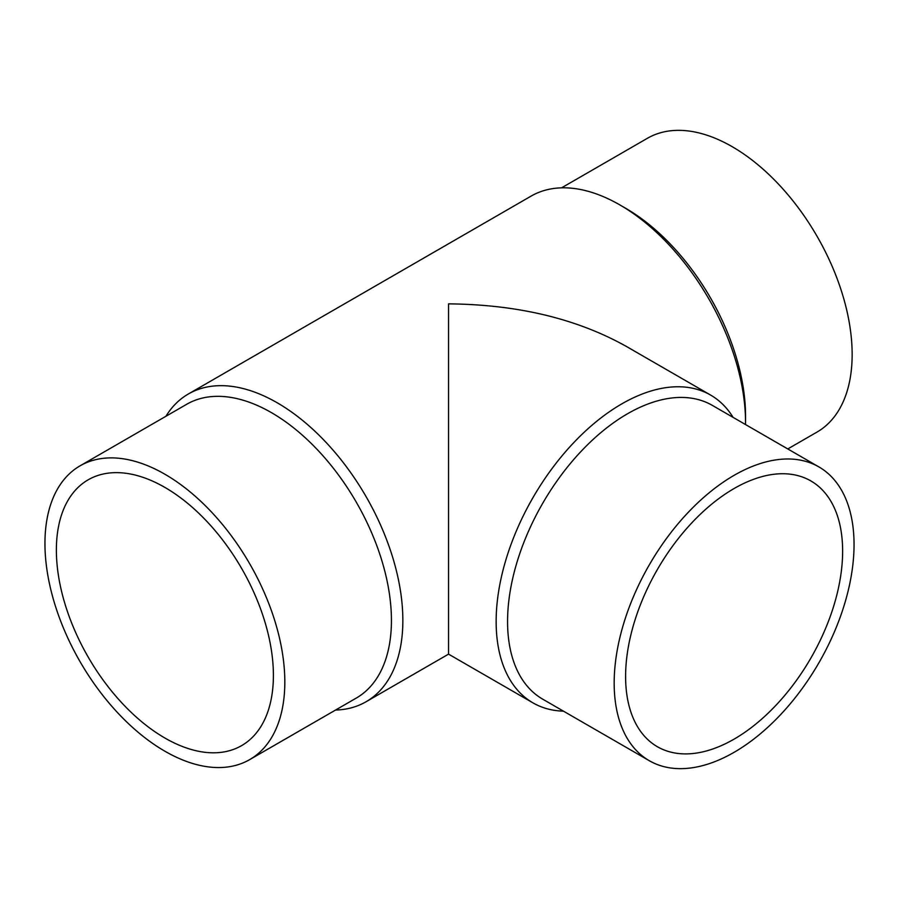 <?xml version="1.0" encoding="UTF-8"?>
<svg xmlns="http://www.w3.org/2000/svg" width="899" height="899" viewBox="0 0 899 899"><rect width="100%" height="100%" fill="white"/><g stroke="black" fill="none" stroke-linecap="round" stroke-linejoin="round"><path stroke-width="1.35" d="M561.56 187.846L647.404 138.289A169.619 97.924 60 0 1 778.107 183.733A169.619 97.924 60 0 1 852.151 354.431A169.619 97.924 60 0 1 817.022 432.071L787.782 448.949M745.541 422.575L745.541 415.979A169.619 97.924 60 0 0 625.603 208.242L619.894 204.938A177.699 102.587 60 0 1 745.541 422.575A177.699 102.587 60 0 1 745.518 424.553M165.922 416.271A177.699 102.587 60 0 1 188.363 393.987A177.699 102.587 60 0 1 325.292 441.589A177.699 102.587 60 0 1 402.853 620.411A177.699 102.587 60 0 1 366.05 701.759A177.699 102.587 60 0 1 335.529 710.053M532.95 702.861L448.545 654.135L448.545 303.862C517.476 304.514 576.709 318.673 626.243 346.362L710.637 395.088A177.699 102.587 120 0 0 573.708 442.69A177.699 102.587 120 0 0 496.147 621.512A177.699 102.587 120 0 0 532.95 702.861A177.699 102.587 120 0 0 563.471 711.154M80.078 465.828L186.689 404.28A169.619 97.924 60 0 1 317.392 449.714A169.619 97.924 60 0 1 391.436 620.411A169.619 97.924 60 0 1 356.307 698.062L249.697 759.61A169.619 97.924 60 0 1 118.994 714.177A169.619 97.924 60 0 1 44.95 543.479A169.619 97.924 60 0 1 80.078 465.828A169.619 97.924 60 0 1 210.782 511.273A169.619 97.924 60 0 1 284.826 681.97A169.619 97.924 60 0 1 249.697 759.61M818.922 466.929L712.311 405.37A169.619 97.924 120 0 0 581.608 450.815A169.619 97.924 120 0 0 507.564 621.512A169.619 97.924 120 0 0 542.693 699.164L649.303 760.711A169.619 97.924 120 0 0 780.006 715.267A169.619 97.924 120 0 0 854.05 544.569A169.619 97.924 120 0 0 818.922 466.929A169.619 97.924 120 0 0 688.218 512.374A169.619 97.924 120 0 0 614.174 683.06A169.619 97.924 120 0 0 649.303 760.711M164.888 738.023A153.459 88.608 60 0 1 64.638 602.791A153.459 88.608 60 0 1 88.158 479.819A153.459 88.608 60 0 1 164.888 487.415A153.459 88.608 60 0 1 265.138 622.647A153.459 88.608 60 0 1 241.617 745.619A153.459 88.608 60 0 1 164.888 738.023M448.545 574.247L448.545 626.154M842.633 551.166A153.459 88.608 -60 0 1 775.635 705.614A153.459 88.608 -60 0 1 657.383 746.721A153.459 88.608 -60 0 1 625.603 676.475A153.459 88.608 -60 0 1 692.59 522.027A153.459 88.608 -60 0 1 810.842 480.92A153.459 88.608 -60 0 1 842.633 551.166M733.078 417.372A177.699 102.587 120 0 0 710.637 395.088M188.363 393.987L531.039 196.139A177.699 102.587 60 0 1 619.894 204.938M448.545 654.135L366.05 701.759"/></g></svg>
